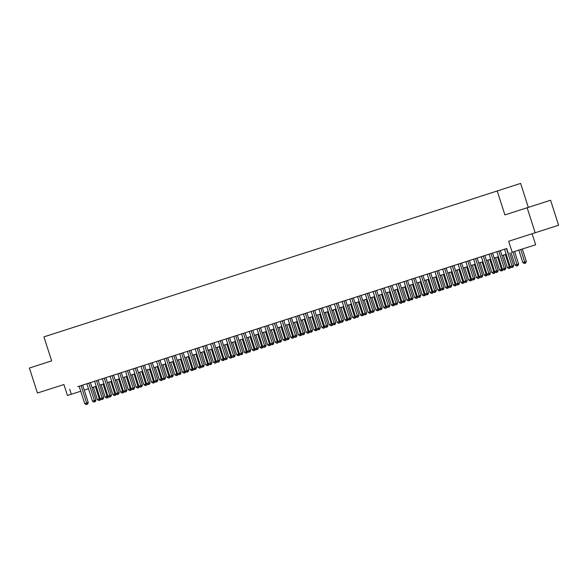 <?xml version="1.0" encoding="UTF-8"?>
<svg xmlns="http://www.w3.org/2000/svg" width="588" height="588" viewBox="0 0 588 588"><rect width="100%" height="100%" fill="white"/><g stroke="black" fill="none" stroke-linecap="round" stroke-linejoin="round"><path stroke-width="0.88" d="M37.426 393.034L63.93 384.537L37.426 393.034L29.4 368.037L51.641 360.878L43.931 336.88L520.63 183.412L528.318 207.358M541.769 230.643L529.024 234.73L541.769 230.643M93.418 387.191L92.007 387.646L93.418 387.191M497.191 190.902L504.894 214.899L550.574 200.243L558.6 225.241L508.664 241.264L512.199 252.259L535.639 244.77L512.199 252.259M508.664 241.264L558.6 225.241M532.111 233.774L535.639 244.77M527.135 207.733L535.161 232.73M82.658 385.103L77.785 386.669L79.137 386.235L84.723 403.625L88.244 402.501L82.651 385.096L97.895 380.186L99.475 379.686L98.123 380.12L103.709 397.517L100.195 398.642L94.609 381.252M105.862 377.628L100.989 379.194L102.341 378.76L107.927 396.158L111.448 395.026L105.862 377.628L108.721 376.702L122.686 372.211L121.326 372.645L126.912 390.042L123.399 391.174L117.813 373.777M133.285 368.794L138.864 386.191L142.384 385.059L136.798 367.662L138.151 367.228L121.334 372.652M144.53 365.17L139.665 366.736L141.017 366.302L146.603 383.699L150.116 382.567L144.53 365.17L155.129 361.752L169.094 357.261L167.734 357.702L173.32 375.1L169.807 376.224L164.221 358.827M195.165 348.875L170.601 356.776L171.953 356.343L177.539 373.733L181.06 372.608L175.474 355.203M198.678 347.736L193.805 349.301L195.157 348.868L200.743 366.258L204.264 365.133L198.678 347.728L207.762 344.811L206.41 345.244L211.996 362.642L208.483 363.774L202.897 346.376M214.15 342.753L209.277 344.318L210.629 343.884L216.215 361.282L219.736 360.15L214.142 342.753L240.213 334.351L246.438 332.352L245.086 332.786L250.672 350.183L247.151 351.315L241.565 333.918M252.59 330.368L247.952 331.86L249.305 331.426L254.891 348.824L258.404 347.692L252.818 330.294L254.178 329.861L252.59 330.368M272.509 323.951L278.095 341.349L281.608 340.224L276.022 322.819L277.382 322.386L252.825 330.302M309.986 317.424L313.97 329.824L320.284 327.766L314.698 310.368L316.05 309.935L278.888 321.901L280.241 321.467L285.827 338.857L289.347 337.733L283.761 320.328M322.437 307.877L317.564 309.442L318.916 309.009L324.502 326.406L328.016 325.274L322.43 307.877L326.656 306.524M330.169 305.385L325.296 306.951L326.649 306.517L332.235 323.914L335.755 322.783L330.169 305.385L342.128 301.541M345.641 300.402L340.768 301.967L342.12 301.534L347.706 318.931L351.227 317.799L345.634 300.402L349.86 299.057M353.145 297.984L348.5 299.476L349.86 299.042L355.439 316.44L358.959 315.308L353.373 297.91L354.726 297.477L353.145 297.984M380.796 289.075L386.382 306.473L389.895 305.348L384.309 287.944L385.669 287.51L353.373 297.918M419.472 276.625L425.05 294.022L428.571 292.89L422.985 275.493L424.338 275.059L387.176 287.025L388.528 286.591L394.114 303.981L397.635 302.857L392.049 285.452M430.717 273.001L425.852 274.567L427.204 274.133L432.79 291.53L436.303 290.399L430.717 273.001L458.148 264.181M461.433 263.108L456.788 264.6L458.14 264.174L463.726 281.564L467.247 280.432L461.661 263.034L463.013 262.601L461.433 263.108M489.084 254.2L494.67 271.597L498.183 270.473L492.597 253.068L493.949 252.634L461.661 263.049M506.731 248.518L495.464 252.149L496.816 251.715L502.402 269.106L505.923 267.981L500.337 250.576M508.333 253.509L506.724 248.511L79.145 386.243M98.13 380.127L102.349 378.768M136.798 367.669L141.017 366.309M167.742 357.71L171.961 356.35M206.417 345.252L210.636 343.892M245.086 332.793L249.305 331.441M276.029 322.834L280.248 321.474M314.705 310.376L318.916 309.016M384.317 287.958L388.536 286.599M422.985 275.5L427.204 274.14M492.604 253.083L496.823 251.723M63.916 384.501L67.451 395.504L80.747 391.24L67.451 395.504M69.707 389.256L71.317 394.254M84.26 390.109L88.479 388.749L84.268 390.123M506.165 254.244L501.946 255.596L506.158 254.229M498.426 256.728L494.207 258.088L498.426 256.721M490.693 259.22L486.474 260.58M482.961 261.711L478.742 263.071L482.954 261.704M475.222 264.203L471.003 265.563L475.222 264.196M467.489 266.695L463.27 268.054L467.489 266.687M455.531 270.539L459.75 269.179L455.538 270.546M452.018 271.678L447.799 273.038M444.285 274.17L440.067 275.529L444.278 274.162M436.553 276.661L432.334 278.021L436.546 276.654M428.814 279.153L424.595 280.513L428.814 279.138M421.081 281.645L416.863 283.004M413.342 284.136L409.13 285.489L413.342 284.122M405.61 286.628L401.391 287.98L405.61 286.613M397.878 289.112L393.659 290.472L397.87 289.105M390.138 291.604L385.919 292.964L390.138 291.597M382.406 294.096L378.187 295.455M374.674 296.587L370.455 297.947L374.666 296.58M366.934 299.079L362.715 300.439L366.934 299.071M359.202 301.57L354.983 302.93L359.202 301.563M351.47 304.062L347.251 305.422L351.462 304.055M343.73 306.554L339.511 307.914M335.998 309.045L331.779 310.405L335.998 309.038M324.039 312.882L328.258 311.522L324.047 312.897M320.526 314.029L316.307 315.389L320.526 314.014M312.794 316.52L308.575 317.88M305.062 319.012L300.843 320.364L305.054 318.997M297.322 321.504L293.103 322.856L297.322 321.489M289.59 323.988L285.371 325.348L289.583 323.981M281.85 326.48L277.639 327.839L281.85 326.472M274.118 328.971L269.899 330.331M266.386 331.463L262.167 332.823L266.379 331.456M258.647 333.955L254.435 335.314L258.647 333.947M250.914 336.446L246.695 337.806L250.914 336.439M238.956 340.283L243.175 338.931L238.963 340.298M235.443 341.43L231.224 342.789M227.71 343.921L223.491 345.281L227.71 343.906M219.978 346.413L215.759 347.773L219.971 346.398M212.239 348.904L208.02 350.264L212.239 348.89M204.506 351.396L200.287 352.749M196.774 353.888L192.555 355.24M189.035 356.372L184.816 357.732L189.035 356.365M181.302 358.864L177.084 360.224L181.295 358.856M173.57 361.355L169.351 362.715L173.563 361.348M165.831 363.847L161.612 365.207M158.099 366.339L153.88 367.698L158.091 366.331M150.366 368.83L146.147 370.19L150.359 368.823M142.627 371.322L138.408 372.682L142.627 371.315M134.895 373.814L130.676 375.173M127.155 376.305L122.943 377.665M119.423 378.797L115.204 380.157L119.423 378.782M111.691 381.289L107.472 382.648L111.683 381.274M103.951 383.78L99.732 385.133L103.951 383.766M96.219 386.272L92 387.624M92 387.617L96.219 386.257M122.936 377.65L127.155 376.291M130.668 375.159L134.887 373.806M161.612 365.199L165.831 363.84M192.548 355.233L196.767 353.873M200.287 352.741L204.506 351.381M231.224 342.775L235.443 341.422M269.899 330.324L274.118 328.964M308.575 317.865L312.787 316.506M339.511 307.899L343.73 306.546M378.187 295.448L382.406 294.088M416.855 282.99L421.074 281.63M447.799 273.03L452.018 271.671M486.474 260.572L490.693 259.212M506.488 248.599L512.067 265.996L510.134 266.614L504.548 249.224M509.671 253.083L513.655 265.489L512.067 265.996L512.383 267.327L511.611 267.577L512.383 267.327M513.015 267.128L513.655 265.489M510.134 266.614L511.611 267.577M518.822 250.165L522.805 262.571L526.326 261.44L522.342 249.033M525.055 263.277L524.283 263.527L525.687 263.079L525.055 263.277L520.755 249.54M524.283 263.527L522.805 262.571M526.326 261.44L525.687 263.079M498.749 251.091L504.335 268.488L504.651 269.819L503.872 270.068L504.651 269.819M505.283 269.62L505.923 267.981M502.402 269.106L503.872 270.068M491.017 253.582L496.603 270.98L496.911 272.31L496.14 272.56L496.911 272.31M497.544 272.112L498.183 270.473M494.67 271.597L496.14 272.56M483.277 256.074L488.863 273.471L486.93 274.089L481.344 256.691M484.865 255.559L490.451 272.964L488.863 273.471L489.179 274.802L488.407 275.052L489.179 274.802M489.811 274.603L490.451 272.964M486.93 274.089L488.407 275.052M475.545 258.566L481.131 275.956L479.198 276.581L473.612 259.183M477.125 258.051L482.719 275.456L481.131 275.956L481.447 277.293L480.668 277.543L481.447 277.293M482.079 277.088L482.719 275.456M479.198 276.581L480.668 277.543M511.09 252.656L515.073 265.056L518.594 263.931L514.603 251.524M517.322 265.769L516.543 266.019L517.955 265.57L517.322 265.769L513.023 252.031M516.543 266.019L515.073 265.056M518.594 263.931L517.955 265.57M503.357 255.148L507.341 267.547L509.274 266.93L505.29 254.523M508.811 268.51L510.215 268.062L508.811 268.51L507.341 267.547M509.583 268.26L509.274 266.93L510.171 266.643M510.649 266.952L510.215 268.062M495.618 257.64L499.602 270.039L501.535 269.422L497.551 257.015M501.079 271.002L502.483 270.553L501.079 271.002L499.602 270.039M501.851 270.752L501.535 269.422L502.439 269.128M502.916 269.444L502.483 270.553M487.886 260.124L491.869 272.531L493.802 271.913L489.819 259.506M493.339 273.494L494.751 273.045L493.339 273.494L491.869 272.531M494.111 273.244L493.802 271.913L494.699 271.619M495.177 271.935L494.751 273.045M467.813 261.05L473.399 278.447L471.466 279.072L465.88 261.675M469.393 260.543L474.979 277.94L473.399 278.447L473.707 279.785L472.936 280.035L473.707 279.785M474.34 279.579L474.979 277.94M471.466 279.072L472.936 280.035M480.153 262.615L484.137 275.022L486.07 274.398L482.087 261.998M485.607 275.985L487.011 275.529L485.607 275.985L484.137 275.022M486.379 275.735L486.07 274.398L486.967 274.111M487.445 274.427L487.011 275.529M460.073 263.542L465.659 280.939L465.975 282.277L465.204 282.527L465.975 282.277M466.607 282.071L467.247 280.432M463.726 281.564L465.204 282.527M472.414 265.107L476.398 277.514L478.331 276.889L474.347 264.49M477.875 278.477L479.279 278.021L477.875 278.477L476.398 277.514M478.647 278.227L478.331 276.889L479.235 276.603M479.712 276.919L479.279 278.021M452.341 266.033L457.927 283.431L455.994 284.055L450.408 266.658M453.921 265.526L459.507 282.924L457.927 283.431L458.236 284.768L457.464 285.018L458.236 284.768M458.875 284.563L459.507 282.924M455.994 284.055L457.464 285.018M464.682 267.599L468.665 280.006L470.598 279.381L466.615 266.974M470.135 280.968L471.547 280.513L470.135 280.968L468.665 280.006M470.907 280.719L470.598 279.381L471.495 279.094M471.973 279.41L471.547 280.513M444.609 268.525L450.195 285.922L448.262 286.547L442.676 269.15M446.189 268.018L451.775 285.415L450.195 285.922L450.504 287.26L449.732 287.51L450.504 287.26M451.136 287.054L451.775 285.415M448.262 286.547L449.732 287.51M456.95 270.09L460.926 282.497L462.866 281.873L458.883 269.466M462.403 283.46L463.807 283.004L462.403 283.46L460.926 282.497M463.175 283.21L462.866 281.873L463.763 281.586M464.241 281.902L463.807 283.004M436.869 271.017L442.455 288.414L440.522 289.039L434.936 271.641M438.457 270.509L444.043 287.907L442.455 288.414L442.771 289.752L442 290.002L442.771 289.752M443.403 289.546L444.043 287.907M440.522 289.039L442 290.002M449.21 272.582L453.194 284.989L455.127 284.364L451.143 271.957M454.664 285.952L456.075 285.496L454.664 285.952L453.194 284.989M455.443 285.702L455.127 284.364L456.031 284.077M456.509 284.386L456.075 285.496M429.137 273.508L434.723 290.906L435.032 292.243L434.26 292.486L435.032 292.243M435.671 292.038L436.303 290.399M432.79 291.53L434.26 292.486M441.478 275.074L445.461 287.481L447.395 286.856L443.411 274.449M446.931 288.443L448.343 287.988L446.931 288.443L445.461 287.481M447.703 288.194L447.395 286.856L448.291 286.569M448.769 286.878L448.343 287.988M421.405 276L426.991 293.397L427.3 294.735L426.528 294.978L427.3 294.735M427.932 294.529L428.571 292.89M425.05 294.022L426.528 294.978M433.746 277.565L437.722 289.972L439.655 289.347L435.679 276.941M439.199 290.928L440.603 290.479L439.199 290.928L437.722 289.972M439.971 290.685L439.655 289.347L440.559 289.061M441.037 289.369L440.603 290.479M413.665 278.491L419.251 295.889L417.318 296.514L411.732 279.116M415.253 277.984L420.839 295.382L419.251 295.889L419.567 297.219L418.788 297.469L419.567 297.219M420.2 297.021L420.839 295.382M417.318 296.514L418.788 297.469M426.006 280.057L429.99 292.464L431.923 291.839L427.939 279.432M431.46 293.419L432.871 292.971L431.46 293.419L429.99 292.464M432.239 293.177L431.923 291.839L432.827 291.552M433.305 291.861L432.871 292.971M418.274 282.549L422.257 294.956L424.191 294.331L420.207 281.924M423.728 295.911L425.131 295.463L423.728 295.911L422.257 294.956M424.499 295.661L424.191 294.331L425.087 294.044M425.565 294.353L425.131 295.463M410.534 285.04L414.518 297.44L416.451 296.822L412.475 284.416M415.995 298.403L417.399 297.954L415.995 298.403L414.518 297.44M416.767 298.153L416.451 296.822L417.355 296.536M417.833 296.844L417.399 297.954M405.933 280.983L411.519 298.381L409.586 298.998L404 281.608M407.513 280.476L413.099 297.873L411.519 298.381L411.828 299.711L411.056 299.961L411.828 299.711M412.467 299.512L413.099 297.873M409.586 298.998L411.056 299.961M398.201 283.475L403.787 300.872L401.847 301.49L396.261 284.092M399.781 282.96L405.367 300.365L403.787 300.872L404.096 302.203L403.324 302.452L404.096 302.203M404.728 302.004L405.367 300.365M401.847 301.49L403.324 302.452M390.461 285.966L396.047 303.364L396.363 304.694L395.584 304.944L396.363 304.694M396.996 304.496L397.635 302.857M394.114 303.981L395.584 304.944M402.802 287.532L406.786 299.931L408.719 299.314L404.735 286.907M408.256 300.894L409.667 300.446L408.256 300.894L406.786 299.931M409.035 300.644L408.719 299.314L409.615 299.027M410.093 299.336L409.667 300.446M382.729 288.458L388.315 305.856L388.624 307.186L387.852 307.436L388.624 307.186M389.256 306.987L389.895 305.348M386.382 306.473L387.852 307.436M395.07 290.024L399.054 302.423L400.987 301.806L397.003 289.399M400.524 303.386L401.927 302.938L400.524 303.386L399.054 302.423M401.295 303.136L400.987 301.806L401.883 301.512M402.361 301.828L401.927 302.938M374.997 290.95L380.576 308.34L378.643 308.965L373.057 291.567M376.577 290.435L382.163 307.84L380.576 308.34L380.892 309.678L380.12 309.927L380.892 309.678M381.524 309.472L382.163 307.84M378.643 308.965L380.12 309.927M387.33 292.508L391.314 304.915L393.247 304.297L389.263 291.891M392.791 305.878L394.195 305.429L392.791 305.878L391.314 304.915M393.563 305.628L393.247 304.297L394.151 304.003M394.629 304.319L394.195 305.429M367.257 293.434L372.843 310.832L370.91 311.456L365.324 294.059M368.845 292.927L374.431 310.332L372.843 310.832L373.159 312.169L372.38 312.419L373.159 312.169M373.792 311.963L374.431 310.332M370.91 311.456L372.38 312.419M379.598 295L383.582 307.406L385.515 306.782L381.531 294.382M385.052 308.369L386.463 307.914L385.052 308.369L383.582 307.406M385.831 308.119L385.515 306.782L386.412 306.495M386.889 306.811L386.463 307.914M359.525 295.926L365.111 313.323L363.178 313.948L357.592 296.55M361.106 295.419L366.691 312.816L365.111 313.323L365.42 314.661L364.648 314.911L365.42 314.661M366.052 314.455L366.691 312.816M363.178 313.948L364.648 314.911M371.866 297.491L375.85 309.898L377.783 309.273L373.799 296.874M377.32 310.861L378.723 310.405L377.32 310.861L375.85 309.898M378.091 310.611L377.783 309.273L378.679 308.987M379.157 309.303L378.723 310.405M351.786 298.417L357.372 315.815L357.688 317.152L356.916 317.402L357.688 317.152M358.32 316.947L358.959 315.308M355.439 316.44L356.916 317.402M364.126 299.983L368.11 312.39L370.043 311.765L366.059 299.358M369.587 313.353L370.991 312.897L369.587 313.353L368.11 312.39M370.359 313.103L370.043 311.765L370.947 311.478M371.425 311.794L370.991 312.897M344.053 300.909L349.639 318.306L349.956 319.644L349.176 319.894L349.956 319.644M350.588 319.438L351.227 317.799M347.706 318.931L349.176 319.894M356.394 302.475L360.378 314.881L362.311 314.257L358.327 301.85M361.848 315.844L363.259 315.389L361.848 315.844L360.378 314.881M362.62 315.594L362.311 314.257L363.208 313.97M363.685 314.286L363.259 315.389M336.321 303.401L341.907 320.798L339.974 321.423L334.388 304.025M337.902 302.894L343.488 320.291L341.907 320.798L342.216 322.136L341.444 322.386L342.216 322.136M342.848 321.93L343.488 320.291M339.974 321.423L341.444 322.386M348.662 304.966L352.646 317.373L354.579 316.748L350.595 304.341M354.116 318.336L355.519 317.88L354.116 318.336L352.646 317.373M354.887 318.086L354.579 316.748L355.475 316.462M355.953 316.77L355.519 317.88M328.582 305.892L334.168 323.29L334.484 324.627L333.712 324.87L334.484 324.627M335.116 324.422L335.755 322.783M332.235 323.914L333.712 324.87M320.85 308.384L326.436 325.781L326.744 327.119L325.972 327.362L326.744 327.119M327.384 326.913L328.016 325.274M324.502 326.406L325.972 327.362M318.24 329.853L319.644 329.405L318.24 329.853L316.77 328.898L311.184 311.5M313.117 310.876L319.012 329.603M319.644 329.405L320.284 327.766M340.922 307.458L344.906 319.865L346.839 319.24L342.855 306.833M346.383 320.827L347.787 320.372L346.383 320.827L344.906 319.865M347.155 320.578L346.839 319.24L347.743 318.953M348.221 319.262L347.787 320.372M333.19 309.95L337.174 322.356L339.107 321.732L335.123 309.325M338.644 323.312L340.055 322.863L338.644 323.312L337.174 322.356M339.416 323.069L339.107 321.732L340.004 321.445M340.481 321.754L340.055 322.863M325.458 312.441L329.434 324.848L331.375 324.223L327.391 311.816M330.912 325.803L332.316 325.355L330.912 325.803L329.434 324.848M331.683 325.561L331.375 324.223L332.271 323.937M332.749 324.245L332.316 325.355M305.378 313.367L310.964 330.765L309.031 331.382L303.445 313.992M306.965 312.86L312.551 330.258L310.964 330.765L311.28 332.095L310.508 332.345L311.28 332.095M311.912 331.897L312.551 330.258M309.031 331.382L310.508 332.345M317.718 314.933L321.702 327.34L323.635 326.715L319.651 314.308M323.172 328.295L324.583 327.847L323.172 328.295L321.702 327.34M323.951 328.045L323.635 326.715L324.539 326.428M325.017 326.737L324.583 327.847M297.646 315.859L303.232 333.256L301.299 333.874L295.713 316.476M299.226 315.344L304.812 332.749L303.232 333.256L303.54 334.587L302.769 334.837L303.54 334.587M304.18 334.388L304.812 332.749M301.299 333.874L302.769 334.837M316.212 330.537L315.44 330.787L316.851 330.338L316.212 330.537L311.919 316.8M315.44 330.787L313.97 329.824M317.277 329.229L316.851 330.338M289.913 318.351L295.499 335.748L293.559 336.365L287.98 318.968M291.494 317.836L297.08 335.241L295.499 335.748L295.808 337.078L295.036 337.328L295.808 337.078M296.44 336.88L297.08 335.241M293.559 336.365L295.036 337.328M302.254 319.916L306.23 332.316L308.171 331.698L304.187 319.291M307.708 333.278L309.112 332.83L307.708 333.278L306.23 332.316M308.479 333.029L308.171 331.698L309.067 331.411M309.545 331.72L309.112 332.83M282.174 320.842L287.76 338.24L288.076 339.57L287.297 339.82L288.076 339.57M288.708 339.372L289.347 337.733M285.827 338.857L287.297 339.82M294.514 322.408L298.498 334.807L300.431 334.19L296.448 321.783M299.968 335.77L301.379 335.322L299.968 335.77L298.498 334.807M300.747 335.52L300.431 334.19L301.335 333.896M301.813 334.212L301.379 335.322M274.442 323.334L280.028 340.724L280.336 342.062L279.565 342.312L280.336 342.062M280.976 341.863L281.608 340.224M278.095 341.349L279.565 342.312M266.709 325.818L272.295 343.216L270.355 343.84L264.769 326.443M268.29 325.311L273.876 342.716L272.295 343.216L272.604 344.553L271.832 344.803L272.604 344.553M273.236 344.347L273.876 342.716M270.355 343.84L271.832 344.803M258.97 328.31L264.556 345.707L262.623 346.332L257.037 328.935M260.558 327.803L266.144 345.2L264.556 345.707L264.872 347.045L264.093 347.295L264.872 347.045M265.504 346.839L266.144 345.2M262.623 346.332L264.093 347.295M286.782 324.892L290.766 337.299L292.699 336.681L288.715 324.275M292.236 338.262L293.64 337.813L292.236 338.262L290.766 337.299M293.008 338.012L292.699 336.681L293.596 336.387M294.074 336.704L293.64 337.813M279.043 327.384L283.026 339.791L284.959 339.166L280.983 326.766M284.504 340.753L285.908 340.305L284.504 340.753L283.026 339.791M285.276 340.503L284.959 339.166L285.864 338.879M286.341 339.195L285.908 340.305M271.311 329.875L275.294 342.282L277.227 341.657L273.244 329.258M276.764 343.245L278.175 342.789L276.764 343.245L275.294 342.282M277.543 342.995L277.227 341.657L278.124 341.371M278.602 341.687L278.175 342.789M251.238 330.801L256.824 348.199L257.132 349.537L256.361 349.786L257.132 349.537M257.772 349.331L258.404 347.692M254.891 348.824L256.361 349.786M263.578 332.367L267.562 344.774L269.495 344.149L265.511 331.75M269.032 345.737L270.436 345.281L269.032 345.737L267.562 344.774M269.804 345.487L269.495 344.149L270.392 343.862M270.87 344.178L270.436 345.281M243.506 333.293L249.084 350.691L249.4 352.028L248.628 352.278L249.4 352.028M250.032 351.822L250.672 350.183M247.151 351.315L248.628 352.278M255.839 334.859L259.822 347.265L261.756 346.641L257.772 334.234M261.3 348.228L262.704 347.773L261.3 348.228L259.822 347.265M262.072 347.978L261.756 346.641L262.66 346.354M263.137 346.67L262.704 347.773M235.766 335.785L241.352 353.182L239.419 353.807L233.833 336.409M237.354 335.278L242.94 352.675L241.352 353.182L241.668 354.52L240.889 354.77L241.668 354.52M242.3 354.314L242.94 352.675M239.419 353.807L240.889 354.77M248.107 337.35L252.09 349.757L254.023 349.132L250.04 336.726M253.56 350.72L254.971 350.264L253.56 350.72L252.09 349.757M254.339 350.47L254.023 349.132L254.92 348.846M255.398 349.154L254.971 350.264M228.034 338.276L233.62 355.674L231.687 356.299L226.101 338.901M229.614 337.769L235.2 355.167L233.62 355.674L233.928 357.012L233.157 357.254L233.928 357.012M234.561 356.806L235.2 355.167M231.687 356.299L233.157 357.254M240.374 339.842L244.358 352.249L246.291 351.624L242.307 339.217M245.828 353.212L247.232 352.756L245.828 353.212L244.358 352.249M246.6 352.962L246.291 351.624L247.188 351.337M247.666 351.646L247.232 352.756M220.294 340.768L225.88 358.166L223.947 358.79L218.361 341.393M221.882 340.261L227.468 357.658L225.88 358.166L226.196 359.503L225.424 359.746L226.196 359.503M226.828 359.297L227.468 357.658M223.947 358.79L225.424 359.746M232.635 342.334L236.619 354.74L238.552 354.116L234.568 341.709M238.096 355.696L239.5 355.248L238.096 355.696L236.619 354.74M238.868 355.453L238.552 354.116L239.456 353.829M239.933 354.138L239.5 355.248M212.562 343.26L218.148 360.657L218.464 361.988L217.685 362.237L218.464 361.988M219.096 361.789L219.736 360.15M216.215 361.282L217.685 362.237M224.903 344.825L228.886 357.232L230.819 356.607L226.836 344.2M230.356 358.188L231.768 357.739L230.356 358.188L228.886 357.232M231.128 357.945L230.819 356.607L231.716 356.321M232.194 356.629L231.768 357.739M204.83 345.751L210.416 363.149L210.724 364.479L209.953 364.729L210.724 364.479M211.357 364.281L211.996 362.642M208.483 363.774L209.953 364.729M217.17 347.317L221.154 359.724L223.087 359.099L219.104 346.692M222.624 360.679L224.028 360.231L222.624 360.679L221.154 359.724M223.396 360.429L223.087 359.099L223.984 358.812M224.462 359.121L224.028 360.231M197.09 348.243L202.676 365.64L202.992 366.971L202.221 367.221L202.992 366.971M203.624 366.772L204.264 365.133M200.743 366.258L202.221 367.221M209.431 349.809L213.415 362.215L215.348 361.591L211.364 349.184M214.892 363.171L216.296 362.722L214.892 363.171L213.415 362.215M215.664 362.921L215.348 361.591L216.252 361.304M216.729 361.613L216.296 362.722M189.358 350.735L194.944 368.132L193.011 368.75L187.425 351.352M190.938 350.22L196.524 367.625L194.944 368.132L195.253 369.462L194.481 369.712L195.253 369.462M195.892 369.264L196.524 367.625M193.011 368.75L194.481 369.712M201.699 352.3L205.682 364.7L207.615 364.082L203.632 351.675M207.152 365.662L208.564 365.214L207.152 365.662L205.682 364.7M207.924 365.413L207.615 364.082L208.512 363.796M208.99 364.104L208.564 365.214M178.495 359.768L182.478 372.175L185.308 371.263L179.693 353.844M186.749 372.204L188.153 371.756L186.749 372.204L185.279 371.241L188.792 370.117L183.206 352.712M181.626 353.226L187.521 371.954M188.153 371.756L188.792 370.117M193.966 354.792L197.943 367.191L199.883 366.574L195.9 354.167M199.42 368.154L200.824 367.706L199.42 368.154L197.943 367.191M200.192 367.904L199.883 366.574L200.78 366.287M201.258 366.596L200.824 367.706M173.886 355.718L179.472 373.108L179.788 374.446L179.017 374.696L179.788 374.446M180.42 374.247L181.06 372.608M177.539 373.733L179.017 374.696M186.227 357.276L190.211 369.683L192.144 369.066L188.16 356.659M191.681 370.646L193.092 370.197L191.681 370.646L190.211 369.683M192.46 370.396L192.144 369.066L193.048 368.772M193.525 369.088L193.092 370.197M166.154 358.202L171.74 375.6L172.049 376.937L171.277 377.187L172.049 376.937M172.688 376.732L173.32 375.1M169.807 376.224L171.277 377.187M184.72 372.888L183.948 373.137L185.36 372.689L184.72 372.888L180.428 359.15M183.948 373.137L182.478 372.175M185.786 371.579L185.36 372.689M158.422 360.694L164.008 378.091L162.067 378.716L156.489 361.319M160.002 360.187L165.588 377.584L164.008 378.091L164.317 379.429L163.545 379.679L164.317 379.429M164.949 379.223L165.588 377.584M162.067 378.716L163.545 379.679M170.763 362.259L174.739 374.666L176.679 374.041L172.696 361.642M176.216 375.629L177.62 375.173L176.216 375.629L174.739 374.666M176.988 375.379L176.679 374.041L177.576 373.755M178.054 374.071L177.62 375.173M150.682 363.186L156.268 380.583L154.335 381.208L148.749 363.81M152.27 362.678L157.856 380.076L156.268 380.583L156.584 381.921L155.805 382.171L156.584 381.921M157.216 381.715L157.856 380.076M154.335 381.208L155.805 382.171M163.023 364.751L167.007 377.158L168.94 376.533L164.956 364.134M168.477 378.121L169.888 377.665L168.477 378.121L167.007 377.158M169.256 377.871L168.94 376.533L169.844 376.246M170.322 376.563L169.888 377.665M142.95 365.677L148.536 383.075L148.845 384.412L148.073 384.662L148.845 384.412M149.484 384.207L150.116 382.567M146.603 383.699L148.073 384.662M155.291 367.243L159.274 379.65L161.208 379.025L157.224 366.618M160.744 380.612L162.156 380.157L160.744 380.612L159.274 379.65M161.516 380.363L161.208 379.025L162.104 378.738M162.582 379.054L162.156 380.157M135.218 368.169L140.804 385.566L141.113 386.904L140.341 387.154L141.113 386.904M141.745 386.698L142.384 385.059M138.864 386.191L140.341 387.154M147.551 369.734L151.535 382.141L153.468 381.516L149.492 369.11M153.012 383.104L154.416 382.648L153.012 383.104L151.535 382.141M153.784 382.854L153.468 381.516L154.372 381.23M154.85 381.538L154.416 382.648M127.478 370.661L133.064 388.058L131.131 388.683L125.545 371.285M129.066 370.153L134.652 387.551L133.064 388.058L133.38 389.396L132.601 389.646L133.38 389.396M134.013 389.19L134.652 387.551M131.131 388.683L132.601 389.646M139.819 372.226L143.803 384.633L145.736 384.008L141.752 371.601M145.273 385.596L146.684 385.14L145.273 385.596L143.803 384.633M146.052 385.346L145.736 384.008L146.64 383.721M147.11 384.03L146.684 385.14M119.746 373.152L125.332 390.55L125.641 391.887L124.869 392.13L125.641 391.887M126.28 391.681L126.912 390.042M123.399 391.174L124.869 392.13M132.087 374.718L136.071 387.125L138.004 386.5L134.02 374.093M137.541 388.087L138.944 387.632L137.541 388.087L136.071 387.125M138.312 387.837L138.004 386.5L138.9 386.213M139.378 386.522L138.944 387.632M112.014 375.644L117.593 393.041L115.66 393.666L110.074 376.269M113.594 375.137L119.18 392.534L117.593 393.041L117.909 394.372L117.137 394.621L117.909 394.372M118.541 394.173L119.18 392.534M115.66 393.666L117.137 394.621M124.347 377.209L128.331 389.616L130.264 388.991L126.288 376.585M129.808 390.572L131.212 390.123L129.808 390.572L128.331 389.616M130.58 390.329L130.264 388.991L131.168 388.705M131.646 389.013L131.212 390.123M104.274 378.135L109.86 395.533L110.177 396.863L109.397 397.113L110.177 396.863M110.809 396.665L111.448 395.026M107.927 396.158L109.397 397.113M116.615 379.701L120.599 392.108L122.532 391.483L118.548 379.076M122.069 393.063L123.48 392.615L122.069 393.063L120.599 392.108M122.848 392.813L122.532 391.483L123.429 391.196M123.906 391.505L123.48 392.615M96.542 380.627L102.128 398.025L102.437 399.355L101.665 399.605L102.437 399.355M103.069 399.156L103.709 397.517M100.195 398.642L101.665 399.605M108.883 382.193L112.867 394.599L114.8 393.975L110.816 381.568M114.337 395.555L115.74 395.107L114.337 395.555L112.867 394.599M115.108 395.305L114.8 393.975L115.696 393.688M116.174 393.997L115.74 395.107M88.803 383.119L94.389 400.516L92.456 401.134L86.87 383.736M90.39 382.604L95.976 400.009L94.389 400.516L94.705 401.847L93.933 402.096L94.705 401.847M95.337 401.648L95.976 400.009M92.456 401.134L93.933 402.096M101.143 384.684L105.127 397.084L107.06 396.466L103.076 384.06M106.604 398.047L108.008 397.598L106.604 398.047L105.127 397.084M107.376 397.797L107.06 396.466L107.964 396.18M108.442 396.488L108.008 397.598M81.07 385.61L86.657 403.008L86.973 404.338L86.193 404.588L86.973 404.338M87.605 404.14L88.244 402.501M84.723 403.625L86.193 404.588M93.411 387.176L97.395 399.575L99.328 398.958L95.344 386.551M98.865 400.538L100.276 400.09L98.865 400.538L97.395 399.575M99.637 400.288L99.328 398.958L100.225 398.671M100.702 398.98L100.276 400.09"/></g></svg>
